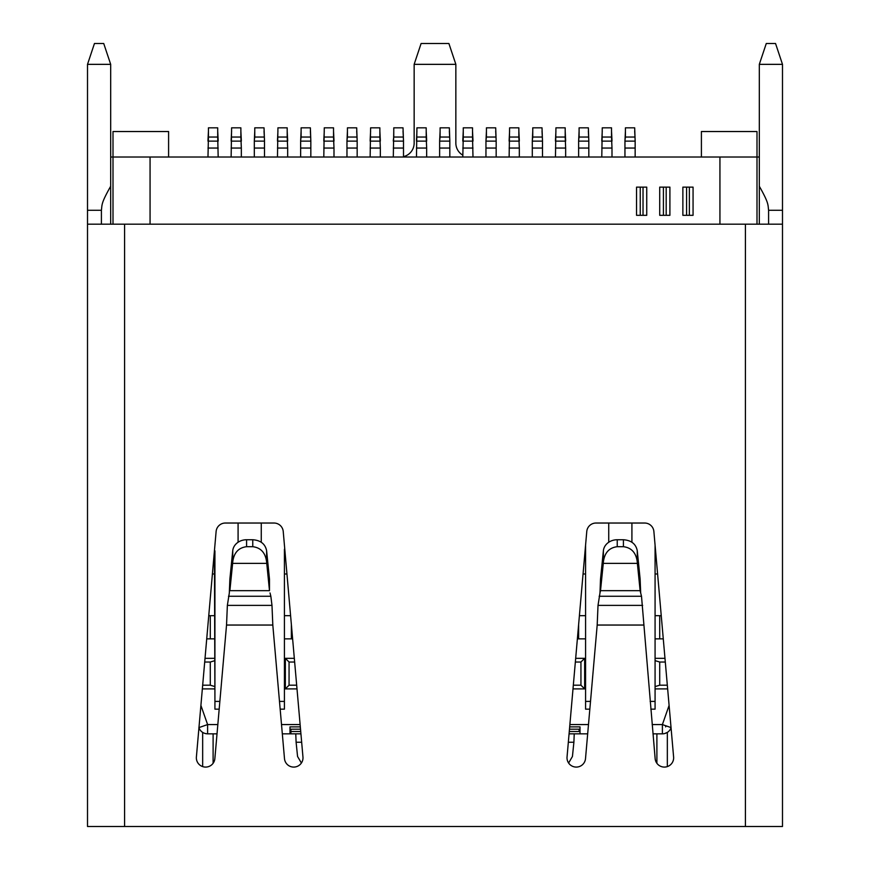 <?xml version="1.0" encoding="UTF-8"?>
<svg xmlns="http://www.w3.org/2000/svg" width="870" height="870" viewBox="0 0 870 870"><rect width="100%" height="100%" fill="white"/><g stroke="black" fill="none" stroke-linecap="round" stroke-linejoin="round"><path stroke-width="1.3" d="M569.067 733.834L587.674 733.834M282.326 733.834L300.933 733.834M198.86 727.635C200.459 731.55 203.373 733.617 207.604 733.834L217.021 733.834M652.979 733.834L662.396 733.834A9.265 9.265 90 0 0 671.053 727.875M290.906 731.518L300.726 731.518M290.906 729.201L300.52 729.201L290.906 729.201L290.906 733.834M296.996 688.899L285.349 688.899L289.058 685.19L296.67 685.19L289.058 685.19L289.058 662.026L294.647 662.026M580.942 685.19L580.942 662.026L580.942 685.19L573.33 685.19L580.942 685.19L584.651 688.899L573.004 688.899M569.274 731.518L579.094 731.518L579.094 729.201L579.094 731.518M569.48 729.201L579.094 729.201L569.48 729.201M580.018 726.885L580.018 733.834L580.018 726.885L569.676 726.885M300.324 726.885L289.982 726.885L289.982 733.834L289.982 730.202M200.263 730.234L200.872 730.941M204.907 733.432L205.885 733.682M206.788 733.801L207.604 733.834L207.604 724.569L198.969 727.592M204.7 662.026L210.29 662.026L210.29 685.19L202.677 685.19M214.923 638.863L206.734 638.863L210.29 638.863L210.29 615.688L208.756 615.688L214.923 615.688L214.923 686.593L210.29 685.19M659.71 615.688L655.077 615.688L661.243 615.688L659.71 615.688L659.71 638.863L663.266 638.863L655.077 638.863M667.323 685.19L659.71 685.19L659.71 662.026L665.3 662.026M578.626 638.863L578.626 624.606M291.374 624.606L291.374 638.863M575.353 662.026L580.942 662.026L584.651 658.318L584.651 688.899M671.031 727.592L662.396 724.569L662.396 733.834M664.745 733.53L667.453 732.333M568.61 763.012L572.438 756.476L573.895 742.23L568.338 742.23M301.662 742.23L296.104 742.23L297.562 756.476L301.39 763.012M637.373 563.368L637.264 561.911C636.09 552.754 631.468 547.687 623.42 546.697L617.232 546.697C609.174 547.687 604.563 552.754 603.389 561.911L603.389 550.732A13.898 12.039 -0 0 1 617.232 539.748L623.42 539.748C631.305 540.313 635.916 543.978 637.264 550.732L640.124 579.083L640.124 590.665L637.373 563.368L603.28 563.368L603.389 561.911M266.72 563.368L232.627 563.368L229.876 590.665L269.483 590.665L266.611 561.911C265.437 552.754 260.826 547.687 252.768 546.697L252.768 539.748L246.58 539.748A13.898 12.039 -0 0 0 232.736 550.732L229.876 579.083L229.321 592.981L227.364 605.379L271.984 605.379L270.853 596.254L228.495 596.254M252.768 546.697L246.58 546.697C238.521 547.687 233.91 552.754 232.736 561.911L232.736 550.732M252.768 539.748C260.652 540.313 265.263 543.978 266.611 550.732L269.483 579.083L269.483 590.665L269.483 579.083M603.389 550.732L600.518 579.083L599.974 592.981L598.016 605.379L597.19 625.041L585.51 758.618A9.265 9.265 0 0 1 575.472 767.046A9.265 9.265 0 0 1 567.044 756.998L586.771 531.483A9.265 9.265 0 0 1 596.004 523.033L644.648 523.033A9.265 9.265 0 0 1 653.881 531.483L673.608 756.998A9.265 9.265 0 0 1 665.18 767.046A9.265 9.265 0 0 1 655.143 758.618L641.505 596.254L599.147 596.254M650.814 709.148L655.077 709.148L655.077 701.405L650.14 701.405M655.077 701.405L655.077 545.175M590.512 701.405L585.575 701.405L585.575 545.175L585.575 615.688L579.409 615.688M280.162 709.148L284.425 709.148L284.425 701.405L279.487 701.405M284.425 701.405L284.425 549.22M219.86 701.405L214.923 701.405L214.433 550.83M214.923 660.624L210.29 662.026M212.4 573.993L214.923 573.993L214.923 550.83M290.591 615.688L284.425 615.688M284.425 573.993L286.948 573.993M577.375 638.863L585.575 638.863L585.575 615.688M583.052 573.993L585.575 573.993M659.71 685.19L655.077 686.593M659.71 662.026L655.077 660.624M219.186 709.148L214.923 709.148L214.923 701.405M214.923 687.833L214.923 686.593M202.351 688.899L214.923 688.899L214.923 709.148M205.026 658.318L214.923 658.318M657.6 573.993L655.077 573.993M655.077 658.318L664.974 658.318M655.077 687.833L655.077 688.899L667.649 688.899M589.838 709.148L585.575 709.148L585.575 701.405M284.425 638.863L292.624 638.863M289.058 662.026L285.349 658.318L294.321 658.318M285.349 688.899L285.349 658.318M575.679 658.318L584.651 658.318M574.233 733.834L573.895 742.23M296.104 742.23L295.767 733.834M232.627 563.368L232.736 561.911M603.28 563.368L600.518 590.665L600.518 579.083M229.321 592.97L229.876 579.083M599.974 592.97L600.518 590.665L640.124 590.665L640.679 592.97L640.124 579.083M631.914 523.033L631.914 542.249L631.914 523.033M608.739 523.033L608.739 542.249L608.739 523.033M261.261 523.033L261.261 542.249L261.261 523.033M238.086 523.033L238.086 542.249L238.086 523.033M214.923 573.993L214.923 615.688M585.575 709.148L585.575 638.863M640.679 592.97L641.505 596.254M270.026 592.97L270.853 596.254M455.847 64.347L448.898 43.5L421.102 43.5L414.153 64.347L455.847 64.347L455.847 143.115A13.898 13.898 0 0 0 462.796 155.154M226.537 625.041L272.81 625.041L284.49 758.618A9.265 9.265 0 0 0 294.528 767.046A9.265 9.265 0 0 0 302.956 756.998L283.228 531.483A9.265 9.265 0 0 0 273.996 523.033L225.352 523.033A9.265 9.265 0 0 0 216.119 531.483L196.392 756.998A9.265 9.265 0 0 0 204.82 767.046A9.265 9.265 0 0 0 214.857 758.618L226.537 625.041L227.364 605.379M272.81 625.041L271.984 605.379M157.057 826.5L141.875 826.5M713.324 826.5L728.125 826.5M463.264 137.047L463.264 127.825L472.53 127.825L472.53 137.047L463.264 137.047L462.796 157.013L481.327 157.013A13.898 13.898 0 0 1 481.36 157.013M403.495 156.633A13.898 13.898 0 0 0 414.153 143.115L414.153 64.347M388.64 157.013A13.898 13.898 0 0 1 388.672 157.013L393.305 157.013L393.762 131.055M87.511 64.347L110.686 64.347L103.726 43.5L94.46 43.5L87.511 64.347L87.511 210.29L101.409 210.29C102.181 204.352 100.985 203.482 110.686 186.224L110.686 224.188M87.511 444.265L87.511 453.531L87.511 444.265M782.489 64.347L759.314 64.347L766.274 43.5L775.54 43.5L782.489 64.347L782.489 826.5L745.416 826.5L745.416 224.188L150.064 224.188L150.064 157.013L168.595 157.013L168.595 131.533L113.002 131.533L113.002 157.013L113.002 131.533M782.489 444.265L782.489 453.531L782.489 444.265M110.686 157.013L150.064 157.013L150.064 224.188L87.511 224.188L87.511 826.5L745.416 826.5M87.511 241.36L87.511 243.198M87.511 224.188L87.511 210.29M101.409 224.188L101.409 210.29M693.064 187.126L693.064 215.325L693.064 187.126L682.874 187.126L682.874 215.325L693.064 215.325M689.355 187.126L689.355 215.325M686.582 187.126L686.582 215.325M646.736 187.126L646.736 215.325L646.736 187.126L636.546 187.126L640.244 187.126L640.244 215.325L636.546 215.325L646.736 215.325M643.028 187.126L643.028 215.325M669.9 187.126L669.9 215.325L669.9 187.126L659.71 187.126L659.71 215.325L669.9 215.325M666.192 187.126L666.192 215.325M663.418 215.325L663.418 187.126M782.489 224.188L745.416 224.188M768.591 224.188L768.591 210.29L782.489 210.29M782.489 242.491L782.489 241.664M231.137 148.052L241.338 148.052L241.338 157.013L231.137 157.013L231.605 127.825L240.87 127.825L240.87 137.047L231.605 137.047M240.87 137.047L241.338 148.052M264.034 137.047L254.769 137.047L254.769 127.825L264.034 127.825L264.502 141.125L254.312 141.125L254.769 131.055M254.312 140.483L254.769 137.047M277.476 148.052L287.665 148.052L287.665 157.013L277.476 157.013L277.932 127.825L287.198 127.825L287.198 137.047L277.932 137.047M287.198 137.047L287.665 148.052M310.372 137.047L301.107 137.047L301.107 127.825L310.372 127.825L310.829 141.125L300.639 141.125L301.107 131.055M300.639 140.483L301.107 137.047M323.803 148.052L333.993 148.052L333.993 157.013L323.803 157.013L324.271 127.825L333.536 127.825L333.536 137.047L324.271 137.047M333.536 137.047L333.993 148.052M356.7 137.047L347.435 137.047L347.435 127.825L356.7 127.825L357.168 141.125L346.967 141.125L347.435 131.055M346.967 140.483L347.435 137.047M370.142 148.052L380.331 148.052L380.331 157.013L370.142 157.013L370.598 127.825L379.864 127.825L379.864 137.047L370.598 137.047M379.864 137.047L380.331 148.052M403.027 137.047L393.762 137.047L393.762 127.825L403.027 127.825L403.495 141.125L393.305 141.125M393.305 140.483L393.762 137.047M416.469 148.052L426.659 148.052L426.659 157.013L416.469 157.013L416.926 127.825L426.202 127.825L426.202 137.047L416.926 137.047M426.202 137.047L426.659 148.052M449.366 137.047L440.1 137.047L440.1 127.825L449.366 127.825L449.823 141.125L439.633 141.125L440.1 131.055M439.633 140.483L440.1 137.047M472.53 137.047L472.986 157.013M495.693 137.047L486.428 137.047L486.428 127.825L495.693 127.825L496.161 141.125L485.96 141.125L486.428 131.055M485.96 140.483L486.428 137.047M509.135 148.052L519.325 148.052L519.325 157.013L509.135 157.013L509.592 127.825L518.857 127.825L518.857 137.047L509.592 137.047M518.857 137.047L519.325 148.052M542.021 137.047L532.755 137.047L532.755 127.825L542.021 127.825L542.488 141.125L532.299 141.125L532.755 131.055M532.299 140.483L532.755 137.047M555.462 148.052L565.652 148.052L565.652 157.013L555.462 157.013L555.93 127.825L565.196 127.825L565.196 137.047L555.93 137.047M565.196 137.047L565.652 148.052M588.359 137.047L579.094 137.047L579.094 127.825L588.359 127.825L588.816 141.125L578.626 141.125L579.094 131.055M578.626 140.483L579.094 137.047M601.79 148.052L611.991 148.052L611.991 157.013L601.79 157.013L602.257 127.825L611.523 127.825L611.523 137.047L602.257 137.047M611.523 137.047L611.991 148.052M634.687 137.047L625.421 137.047L625.421 127.825L634.687 127.825L635.154 141.125L624.954 141.125L625.421 131.055M624.954 140.483L625.421 137.047M110.686 64.347L110.686 186.224M636.546 187.126L636.546 215.325M759.314 64.347L759.314 224.188L759.314 157.013L756.998 157.013L756.998 131.533L701.405 131.533L701.405 157.013L719.936 157.013L719.936 224.188M759.314 186.224C768.917 203.275 767.851 204.428 768.591 210.29M240.87 131.055L241.338 140.483M231.137 140.483L231.605 131.055M264.034 131.055L264.502 140.483M254.312 148.052L264.502 148.052L264.502 157.013L254.312 157.013L254.312 141.125M264.502 148.052L264.502 141.125M287.198 131.055L287.665 140.483M277.476 140.483L277.932 131.055M310.372 131.055L310.829 140.483M300.639 148.052L310.829 148.052L310.829 157.013L300.639 157.013L300.639 141.125M310.829 148.052L310.829 141.125M333.536 131.055L333.993 140.483M323.803 140.483L324.271 131.055M356.7 131.055L357.168 140.483M346.967 148.052L357.168 148.052L357.168 157.013L346.967 157.013L346.967 141.125M357.168 148.052L357.168 141.125M379.864 131.055L380.331 140.483M370.142 140.483L370.598 131.055M403.027 131.055L403.495 140.483M393.305 157.013L403.495 157.013L403.495 141.125M426.202 131.055L426.659 140.483M416.469 140.483L416.926 131.055M449.366 131.055L449.823 140.483M439.633 148.052L449.823 148.052L449.823 157.013L439.633 157.013L439.633 141.125M449.823 148.052L449.823 141.125M472.53 131.055L472.986 140.483M462.796 140.483L463.264 131.055M495.693 131.055L496.161 140.483M485.96 148.052L496.161 148.052L496.161 157.013L485.96 157.013L485.96 141.125M496.161 148.052L496.161 141.125M518.857 131.055L519.325 140.483M509.135 140.483L509.592 131.055M542.021 131.055L542.488 140.483M532.299 148.052L542.488 148.052L542.488 157.013L532.299 157.013L532.299 141.125M542.488 148.052L542.488 141.125M565.196 131.055L565.652 140.483M555.462 140.483L555.93 131.055M588.359 131.055L588.816 140.483M578.626 148.052L588.816 148.052L588.816 157.013L578.626 157.013L578.626 141.125M588.816 148.052L588.816 141.125M611.523 131.055L611.991 140.483M601.79 140.483L602.257 131.055M634.687 131.055L635.154 140.483M624.954 148.052L635.154 148.052L635.154 157.013L624.954 157.013L624.954 141.125M635.154 148.052L635.154 141.125M113.002 157.013L113.002 224.188M150.064 157.013L756.998 157.013L756.998 224.188M208.441 137.047L207.974 157.013L218.174 157.013L217.707 137.047L208.441 137.047L208.441 127.825L217.707 127.825L217.707 137.047M207.974 140.483L208.441 131.055M217.707 131.055L218.174 140.483M617.232 546.697L617.232 539.748M623.42 546.697L623.42 539.748M246.58 546.697L246.58 539.748M637.264 561.911L637.264 550.732M266.611 561.911L266.611 550.732M652.163 724.569L662.396 724.569L669.095 705.439M200.905 705.439L207.604 724.569L217.837 724.569M588.49 724.569L569.883 724.569M300.117 724.569L281.51 724.569M666.007 725.83L665.637 726.885M202.666 766.59L202.666 732.409M213.106 733.834L213.106 763.284M667.333 732.409L667.333 766.59M656.893 733.834L656.893 763.284M598.016 605.379L642.636 605.379M597.19 625.041L643.463 625.041M124.584 224.188L124.584 826.5M231.137 141.125L241.338 141.125M277.476 141.125L287.665 141.125M323.803 141.125L333.993 141.125M370.142 141.125L380.331 141.125M393.305 148.052L403.495 148.052M416.469 141.125L426.659 141.125M462.796 148.052L472.986 148.052M462.796 141.125L472.986 141.125M509.135 141.125L519.325 141.125M555.462 141.125L565.652 141.125M601.79 141.125L611.991 141.125M207.974 148.052L218.174 148.052M207.974 141.125L218.174 141.125"/></g></svg>
